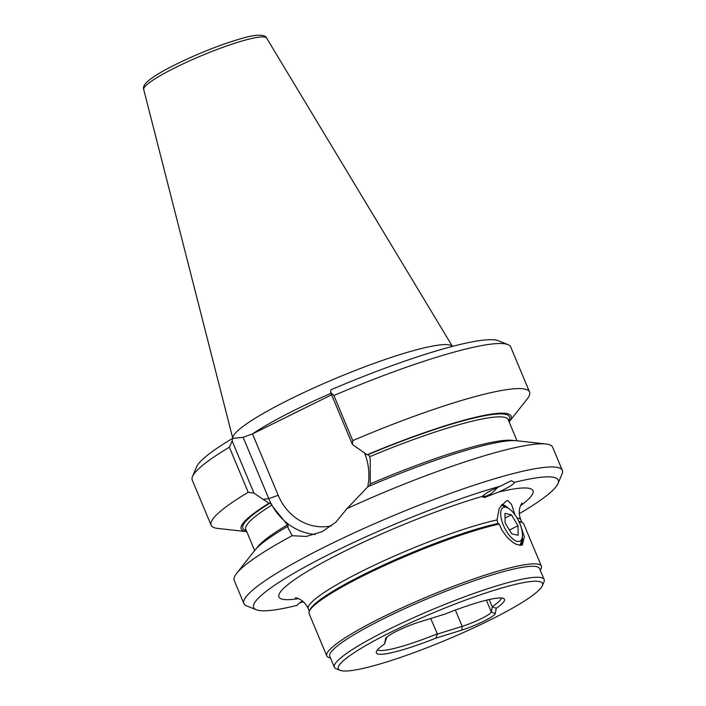 <?xml version="1.0" encoding="UTF-8"?>
<svg xmlns="http://www.w3.org/2000/svg" width="706" height="706" viewBox="0 0 706 706"><rect width="100%" height="100%" fill="white"/><g stroke="black" fill="none" stroke-linecap="round" stroke-linejoin="round"><path stroke-width="1.06" d="M496.239 608.29L495.241 613.593A23.633 3.203 -22.7 0 1 461.883 630.087L435.681 638.224A69.409 9.416 -22.7 0 1 383.852 654.083A69.409 9.416 -22.7 0 1 376.28 652.141A69.409 9.416 -22.7 0 1 384.576 643.96L385.573 638.648A23.633 3.203 -22.7 0 1 385.626 638.453A23.633 3.203 -22.7 0 1 418.923 622.162L445.124 614.026A69.409 9.416 -22.7 0 1 496.953 598.167A69.409 9.416 -22.7 0 1 503.952 598.732A69.409 9.416 -22.7 0 1 496.239 608.29L492.17 606.692A67.538 9.169 -22.7 0 0 501.516 598.017M347.149 508.505A172.582 23.422 -22.7 0 1 545.95 443.995L516.871 440.756A146.257 19.847 157.3 0 0 367.764 486.805L347.149 508.505L335.809 522.211L322.13 531.689L306.219 536.454L292.143 535.695L287.413 526.526L288.26 526.429L287.457 524.84L272.948 506.899A60.407 54.283 -96.4 0 0 315.203 534.513M272.948 506.899L271.466 504.287L269.851 503.166A144.448 19.6 157.3 0 0 246.288 530.55M232.406 438.497L232.186 441.047L229.353 447.189A172.582 23.422 157.3 0 0 192.509 476.524L196.55 466.931A165.08 22.407 157.3 0 1 232.406 438.497L243.12 437.296L268.801 498.674A60.407 54.283 -96.4 0 0 271.466 504.287M243.12 437.296L252.501 433.908L278.182 495.285A52.897 47.54 -96.4 0 0 331.485 525.846M497.465 487.431A15.761 8.075 -50.9 0 1 483.178 496.336A15.761 8.075 129.1 0 1 482.56 496.239M519.351 513.641A165.08 22.407 -22.7 0 0 558.022 483.548A165.08 22.407 -22.7 0 0 514.559 482.348C513.897 484.237 508.585 487.467 498.612 492.047L484.59 497.483L482.71 497.015L482.498 496.344C484.501 493.891 490.52 490.476 500.554 486.09L511.294 480.689L514.559 482.357M297.588 604.707L297.385 605.183C297.5 604.398 299.194 603.03 302.486 601.08M309.325 611.325L309.934 609.878A115.184 15.629 -22.7 0 1 365.805 573.457A115.184 15.629 -22.7 0 1 497.933 523.499L499.221 524.081A116.305 15.788 -22.7 0 0 365.743 574.543A116.305 15.788 -22.7 0 0 309.325 611.325A116.305 15.788 -22.7 0 0 309.149 613.743L326.79 655.909A116.305 15.788 157.3 0 0 330.496 657.966M295.364 597.735C296.899 598.141 303.995 599.253 308.319 608.846A115.184 15.629 -22.7 0 1 364.375 570.033A115.184 15.629 -22.7 0 1 497.024 519.96L497.933 523.499M497.024 519.96L499.23 508.285L506.14 501.057L507.808 500.519L511.568 504.49L514.956 514.798M499.221 524.081L501.992 530.197L507.305 537.531L513.191 542.64L516.121 544.282L520.966 545.332L522.334 544.944L524.346 536.834L519.404 521.822A116.305 15.788 157.3 0 1 521.902 522.396A116.305 15.788 157.3 0 1 523.746 523.976L541.387 566.141A116.305 15.788 -22.7 0 1 540.249 570.227M326.79 655.909A116.305 15.788 157.3 0 1 405.006 606.48A116.305 15.788 157.3 0 1 528.847 564.182A116.305 15.788 -22.7 0 1 541.387 566.141M544.132 579.511L539.543 568.533A113.684 15.426 157.3 0 0 527.285 566.618A113.684 15.426 -22.7 0 0 406.241 607.963A113.684 15.426 -22.7 0 0 329.79 656.28L334.379 667.249A113.684 15.426 157.3 0 0 336.188 668.785L340.054 670.329A110.683 15.02 157.3 0 0 350.229 670.7A110.683 15.02 -22.7 0 0 461.256 633.503A110.683 15.02 -22.7 0 0 542.34 585.715L543.955 581.876A113.684 15.426 -22.7 0 0 544.132 579.511A113.684 15.426 -22.7 0 0 531.874 577.596A113.684 15.426 157.3 0 0 410.83 618.941A113.684 15.426 157.3 0 0 334.379 667.249M340.054 670.329A110.683 15.02 157.3 0 1 406.038 624.881A110.683 15.02 157.3 0 1 530.577 581.55A110.683 15.02 -22.7 0 1 542.34 585.715M430.695 618.509L437.455 634.05L462.201 626.372A20.633 2.798 157.3 0 0 491.314 611.978L492.258 606.966M377.481 649.899A67.538 9.169 157.3 0 0 384.143 650.35A67.538 9.169 157.3 0 0 437.138 633.9M435.681 638.224L437.455 634.05M500.554 486.09A165.08 22.407 -22.7 0 0 334.009 551.898A165.08 22.407 157.3 0 0 256.304 609.763A165.08 22.407 157.3 0 0 297.394 605.289M558.022 483.548L562.064 473.947A172.582 23.422 -22.7 0 0 562.32 470.364A172.582 23.422 -22.7 0 0 327.875 545.403A172.582 23.422 157.3 0 0 243.888 603.568A172.582 23.422 157.3 0 0 246.632 605.898L256.304 609.763M303.351 601.812L299.547 602.959M252.501 433.908L286.062 417.317A122.12 16.573 -22.7 0 1 295.364 412.631A122.12 16.573 -22.7 0 1 305.151 407.883L331.617 394.795M232.821 438.452L143.706 89.459A66.629 9.046 -22.7 0 1 176.182 67.185A66.629 9.046 -22.7 0 1 266.612 38.053L452.431 346.39A119.12 16.167 -22.7 0 0 290.934 398.766A119.12 16.167 157.3 0 0 232.83 438.452M292.143 535.695A172.582 23.422 157.3 0 0 236.607 573.396A172.582 23.422 157.3 0 0 234.207 580.42L243.888 603.568M529.544 391.998L510.685 346.911A172.582 23.422 157.3 0 0 507.941 344.581L498.268 340.716A165.08 22.407 157.3 0 0 330.84 389.844L330.611 392.395L333.894 395.51L352.753 440.597A172.582 23.422 -22.7 0 1 529.544 391.998A172.582 23.422 -22.7 0 1 527.144 399.031L509.114 421.906A146.257 19.847 -22.7 0 0 367.085 454.77L352.409 444.498L352.753 440.597M507.941 344.581A172.582 23.422 157.3 0 0 333.894 395.51M330.611 392.395L352.409 444.498M268.977 503.263A146.257 19.847 -22.7 0 0 246.747 531.653L217.801 528.432A172.582 23.422 -22.7 0 1 211.112 525.202A172.582 23.422 -22.7 0 1 248.212 492.276L253.983 493.15L268.977 503.263L269.851 503.166M229.353 447.189L248.212 492.276M192.509 476.524A172.582 23.422 157.3 0 0 192.253 480.115L211.112 525.202M367.085 454.77L367.958 454.673L369.362 455.891L370.2 458.821L370.271 483.901L369.344 486.125M545.95 443.995A172.582 23.422 -22.7 0 1 552.639 447.216L562.32 470.364M287.413 526.526A146.257 19.847 157.3 0 0 254.716 550.415L236.607 573.396M232.186 441.047L253.983 493.15M286.062 417.317L305.151 407.883M367.72 486.849A52.897 47.54 -96.4 0 0 364.437 452.811M384.576 643.96L386.747 637.147M489.179 599.544L492.17 606.692M501.975 504.437A23.263 9.707 -116.3 0 1 508.549 508.408M522.378 536.375A23.263 9.707 -116.3 0 1 520.684 545.359M518.963 521.637L519.404 521.813M521.902 522.396L520.446 521.822A115.184 15.629 157.3 0 0 518.839 521.372M516.818 517.622A18.762 7.828 63.7 0 0 507.402 507.782A18.762 7.828 63.7 0 0 500.704 512.971A18.762 7.828 63.7 0 0 506.317 531.018A18.762 7.828 63.7 0 0 522.175 537.663A18.762 7.828 63.7 0 0 516.818 517.622M501.26 505.284A22.513 9.39 -116.3 0 1 503.51 505.99L507.402 507.782M504.966 513.368L505.117 522.864L511.718 533.815L518.169 535.272L518.019 525.776L511.418 514.824L504.966 513.368M522.175 537.663L521.24 541.846A22.513 9.39 -116.3 0 1 519.484 545.306M505.037 517.975L511.418 514.824M509.432 530.021L518.019 525.776M262.976 499.336L268.801 498.674L278.182 495.285M298.453 598.644A137.696 18.691 -22.7 0 1 345.949 550.556A137.696 18.691 -22.7 0 1 482.498 496.344M498.612 492.047A137.696 18.691 -22.7 0 1 520.507 505.761M516.968 517.869A115.184 15.629 -22.7 0 1 520.843 519.951L521.866 522.387M331.008 393.339A119.12 16.167 157.3 0 0 295.523 409.736A119.12 16.167 157.3 0 0 252.571 433.872M271.986 504.984A142.197 19.3 157.3 0 0 245.82 529.429L254.637 550.512M514.03 440.588A142.197 19.3 157.3 0 0 370.271 483.901M517.004 440.765L508.179 419.682A142.197 19.3 157.3 0 0 369.573 456.738M287.457 524.84A142.197 19.3 157.3 0 0 256.605 548.28M508.647 420.802A144.448 19.6 157.3 0 0 367.958 454.673M455.388 610.081L462.201 626.372L461.883 630.087M486.39 600.197L491.314 611.978L495.241 613.593M308.319 608.846L309.343 611.281M522.025 502.919C521.222 504.437 517.057 509.917 520.843 519.951M143.706 89.459C142.903 87.315 144.13 84.702 147.395 81.622C152.752 76.866 162.406 71.032 176.35 64.131C199.727 52.791 221.693 44.187 242.246 38.309C260.629 32.917 265.915 35.75 266.612 38.053"/></g></svg>

